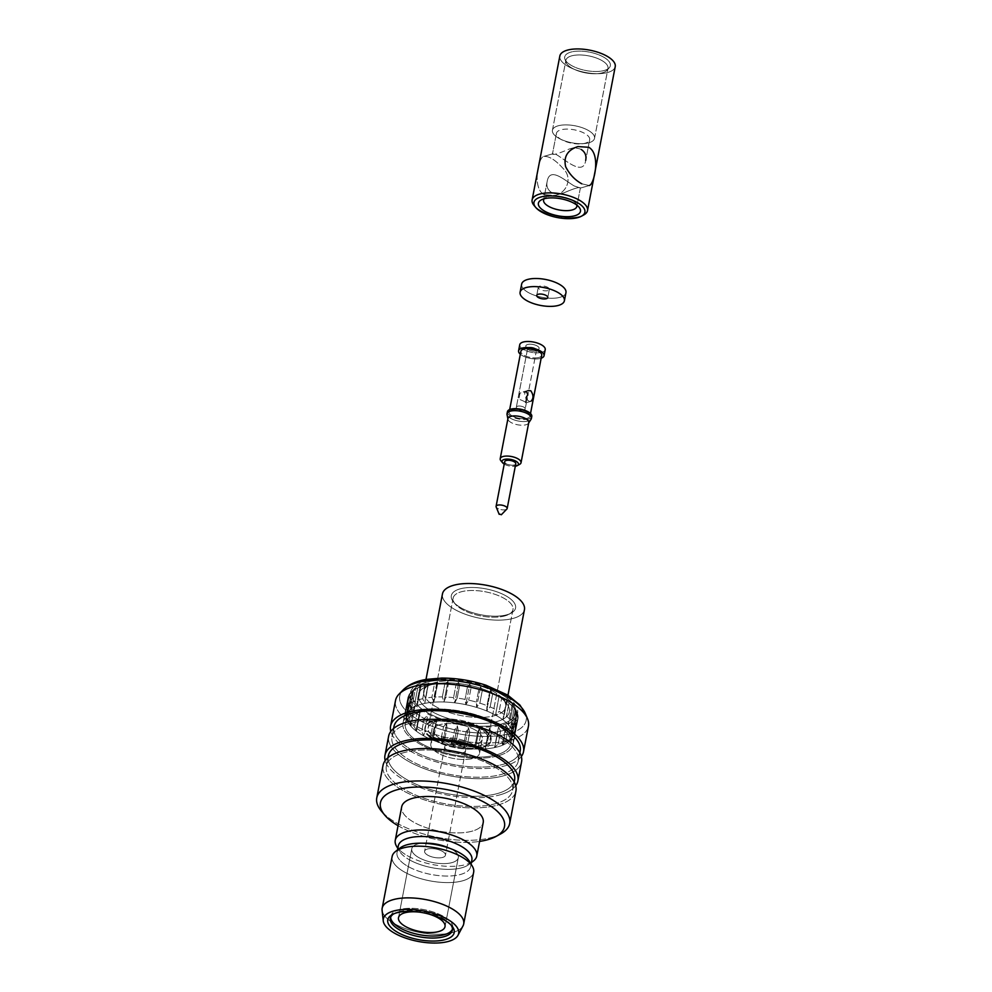 <?xml version="1.0" encoding="UTF-8"?>
<svg xmlns="http://www.w3.org/2000/svg" width="992" height="992" viewBox="0 0 992 992"><rect width="100%" height="100%" fill="white"/><g stroke="black" fill="none" stroke-linecap="round" stroke-linejoin="round"><path stroke-width="0.74" stroke-dasharray="4.96 3.72" d="M584.362 133.25A16.926 6.82 -169.1 0 0 560.815 129.865A16.926 6.82 -169.1 0 0 556.438 133.325A16.926 6.82 -169.1 0 0 562.067 139.971A16.926 6.82 -169.1 0 0 581.969 143.803A16.926 6.82 -169.1 0 0 589.67 139.723A16.926 6.82 -169.1 0 0 584.362 133.25A16.926 6.82 -169.1 0 0 560.815 129.865A16.926 6.82 -169.1 0 0 556.438 133.325A16.926 6.82 -169.1 0 0 562.067 139.971A16.926 6.82 -169.1 0 0 581.969 143.803A16.926 6.82 -169.1 0 0 589.67 139.723A16.926 6.82 -169.1 0 0 584.362 133.25M581.238 149.47C577.691 147.87 573.587 147.758 568.9 149.147C558.657 153.611 553.164 155.223 552.432 153.996L552.643 153.847C555.607 149.904 582.924 180.432 585.689 160.406C582.924 180.432 555.607 149.904 552.643 153.847L543.653 156.438L552.432 153.996C553.164 155.223 558.657 153.611 568.9 149.147C573.587 147.758 577.691 147.87 581.238 149.47M571.516 199.962A16.926 6.82 -169.1 0 0 545.86 197.408A16.926 6.82 -169.1 0 0 544.174 198.772A16.926 6.82 -169.1 0 1 545.86 197.408L541.248 199.913L545.86 197.408A16.926 6.82 -169.1 0 1 571.516 199.962A16.926 6.82 -169.1 0 1 575.695 203.149A16.926 6.82 -169.1 0 0 571.516 199.962M576.749 205.046A16.926 6.82 -169.1 0 0 575.695 203.149L579.043 207.192L575.695 203.149A16.926 6.82 -169.1 0 1 576.749 205.046M574.207 185.963L580.394 187.996C579.663 186.756 574.182 188.381 563.927 192.845C559.24 194.234 555.136 194.122 551.589 192.51C547.683 189.869 546.195 186.236 547.138 181.586C549.742 166.358 564.287 180.085 574.207 185.963L580.394 187.996C579.663 186.756 574.182 188.381 563.927 192.845C559.24 194.234 555.136 194.122 551.589 192.51C547.683 189.869 546.195 186.236 547.138 181.586C549.742 166.358 564.287 180.085 574.207 185.963M534.006 205.394A28.198 11.371 -169.1 0 0 557.665 216.417A28.198 11.371 -169.1 0 0 583.73 214.966A28.198 11.371 -169.1 0 1 557.665 216.417A28.198 11.371 -169.1 0 1 534.006 205.394M559.848 55.974A28.198 11.371 -169.1 0 0 585.392 72.478A28.198 11.371 -169.1 0 0 615.226 66.638A28.198 11.371 -169.1 0 1 585.392 72.478A28.198 11.371 -169.1 0 1 559.848 55.974M581.758 183.793L589.161 185.504L581.758 183.793M544.05 194.692C531.538 187.637 538.916 156.538 543.666 156.488C548.874 155.843 555.346 159.848 563.109 168.504C572.806 177.518 567.226 192.845 554.937 195.412L544.05 194.692C531.538 187.637 538.916 156.538 543.666 156.488C548.874 155.843 555.346 159.848 563.109 168.504C572.806 177.518 567.226 192.845 554.937 195.412L544.05 194.692M603.074 56.817A23.238 9.362 -169.1 0 0 576.724 51.187A23.238 9.362 -169.1 0 0 564.944 59.198A23.238 9.362 -169.1 0 0 585.764 70.506A23.238 9.362 -169.1 0 0 609.299 67.741A23.238 9.362 -169.1 0 0 603.074 56.817A23.238 9.362 -169.1 0 0 576.724 51.187A23.238 9.362 -169.1 0 0 564.944 59.198A23.238 9.362 -169.1 0 0 585.764 70.506A23.238 9.362 -169.1 0 0 609.299 67.741A23.238 9.362 -169.1 0 0 603.074 56.817M601.276 60.202A21.44 8.643 -169.1 0 0 571.442 55.912A21.44 8.643 -169.1 0 0 565.899 60.301A21.44 8.643 -169.1 0 0 566.11 62.409A21.44 8.643 -169.1 0 0 585.317 72.838A21.44 8.643 -169.1 0 0 607.03 70.283A21.44 8.643 -169.1 0 0 607.997 68.398A21.44 8.643 -169.1 0 0 601.276 60.202A21.44 8.643 -169.1 0 0 571.442 55.912A21.44 8.643 -169.1 0 0 565.899 60.301A21.44 8.643 -169.1 0 0 566.11 62.409A21.44 8.643 -169.1 0 0 585.317 72.838A21.44 8.643 -169.1 0 0 607.03 70.283A21.44 8.643 -169.1 0 0 607.997 68.398A21.44 8.643 -169.1 0 0 601.276 60.202M557.975 125.86A21.44 8.643 -169.1 0 0 552.432 130.25A21.44 8.643 -169.1 0 0 559.575 138.669A21.44 8.643 -169.1 0 0 584.772 143.518A21.44 8.643 -169.1 0 0 594.53 138.347A21.44 8.643 -169.1 0 0 581.932 127.608A21.44 8.643 -169.1 0 0 557.975 125.86A21.44 8.643 -169.1 0 0 552.432 130.25A21.44 8.643 -169.1 0 0 559.575 138.669A21.44 8.643 -169.1 0 0 584.772 143.518A21.44 8.643 -169.1 0 0 594.53 138.347A21.44 8.643 -169.1 0 0 581.932 127.608A21.44 8.643 -169.1 0 0 557.975 125.86M547.894 290.606A5.642 2.269 10.9 0 1 541.582 290.148A5.642 2.269 10.9 0 1 538.272 287.32A5.642 2.269 10.9 0 1 544.236 286.155A5.642 2.269 10.9 0 1 549.345 289.453A5.642 2.269 10.9 0 1 547.894 290.606A5.642 2.269 10.9 0 1 541.582 290.148A5.642 2.269 10.9 0 1 538.272 287.32A5.642 2.269 10.9 0 1 544.236 286.155A5.642 2.269 10.9 0 1 549.345 289.453A5.642 2.269 10.9 0 1 547.894 290.606M560.133 297.265A22.556 9.089 10.9 0 1 534.911 295.418A22.556 9.089 10.9 0 1 521.656 284.121A22.556 9.089 10.9 0 0 534.911 295.418A22.556 9.089 10.9 0 0 560.133 297.265A22.556 9.089 10.9 0 0 565.961 292.652A22.556 9.089 10.9 0 1 560.133 297.265M518.295 464.888A10.602 4.278 -169.1 0 0 519.61 464.368A10.602 4.278 -169.1 0 1 518.295 464.888A10.602 4.278 -169.1 0 1 500.923 460.772A10.602 4.278 -169.1 0 0 518.295 464.888M528.761 422.58A10.602 4.278 10.9 0 1 528.5 423.224A10.602 4.278 10.9 0 1 526.02 424.75A10.602 4.278 10.9 0 1 514.96 424.13A10.602 4.278 10.9 0 1 507.941 419.269A10.602 4.278 10.9 0 1 507.941 418.574A10.602 4.278 10.9 0 0 507.941 419.269L507.941 419.269A10.602 4.278 10.9 0 0 514.96 424.13A10.602 4.278 10.9 0 0 526.02 424.75A10.602 4.278 10.9 0 0 528.5 423.224L528.5 423.224A10.602 4.278 10.9 0 0 528.761 422.58M504.221 464.12A8.345 3.36 -169.1 0 0 515.307 466.252A8.345 3.36 -169.1 0 1 504.221 464.12M514.315 464.963A5.642 2.269 10.9 0 1 508.003 464.504A5.642 2.269 10.9 0 1 504.692 461.677A5.642 2.269 10.9 0 0 508.003 464.504A5.642 2.269 10.9 0 0 514.315 464.963A5.642 2.269 10.9 0 0 515.766 463.81A5.642 2.269 10.9 0 1 514.315 464.963M506.875 509.02A5.642 2.269 10.9 0 1 505.709 509.64A5.642 2.269 10.9 0 1 500.08 509.392A5.642 2.269 10.9 0 1 496.161 506.962A5.642 2.269 10.9 0 0 500.08 509.392A5.642 2.269 10.9 0 0 505.709 509.64A5.642 2.269 10.9 0 0 506.875 509.02M528.575 418.971A12.412 4.997 -169.1 0 0 531.786 416.429A12.412 4.997 -169.1 0 1 528.575 418.971A12.412 4.997 -169.1 0 1 514.712 417.954A12.412 4.997 -169.1 0 1 507.42 411.742A12.412 4.997 -169.1 0 0 514.712 417.954A12.412 4.997 -169.1 0 0 528.575 418.971M527.273 418.264A10.602 4.278 -169.1 0 0 530.013 416.094A10.602 4.278 -169.1 0 0 520.416 409.882A10.602 4.278 -169.1 0 0 509.194 412.077A10.602 4.278 -169.1 0 0 515.418 417.396A10.602 4.278 -169.1 0 0 527.273 418.264A10.602 4.278 -169.1 0 0 530.013 416.094A10.602 4.278 -169.1 0 0 520.416 409.882A10.602 4.278 -169.1 0 0 509.194 412.077A10.602 4.278 -169.1 0 0 515.418 417.396A10.602 4.278 -169.1 0 0 527.273 418.264M528.19 421.005A12.412 4.997 -169.1 0 0 531.092 419.219A12.412 4.997 -169.1 0 1 528.19 421.005A12.412 4.997 -169.1 0 1 515.232 420.273A12.412 4.997 -169.1 0 1 507.036 414.582A12.412 4.997 -169.1 0 0 515.232 420.273A12.412 4.997 -169.1 0 0 528.19 421.005M527.595 344.509A6.77 2.728 10.9 0 1 536.461 345.6A6.77 2.728 10.9 0 1 538.222 349.506A6.77 2.728 10.9 0 1 531.972 349.854A6.77 2.728 10.9 0 1 526.293 347.212A6.77 2.728 10.9 0 1 527.595 344.509A6.77 2.728 10.9 0 1 536.461 345.6A6.77 2.728 10.9 0 1 538.222 349.506A6.77 2.728 10.9 0 1 531.972 349.854A6.77 2.728 10.9 0 1 526.293 347.212A6.77 2.728 10.9 0 1 527.595 344.509M519.746 344.732A12.97 5.233 -169.1 0 0 531.501 352.321A12.97 5.233 -169.1 0 0 545.228 349.63A12.97 5.233 -169.1 0 1 531.501 352.321A12.97 5.233 -169.1 0 1 519.746 344.732M528.835 347.436A4.514 1.823 10.9 0 1 533.87 347.795A4.514 1.823 10.9 0 1 536.523 350.064A4.514 1.823 10.9 0 1 535.916 350.759A4.514 1.823 10.9 0 1 531.749 350.994A4.514 1.823 10.9 0 1 527.967 349.234A4.514 1.823 10.9 0 1 527.67 348.353A4.514 1.823 10.9 0 1 528.835 347.436A4.514 1.823 10.9 0 1 533.87 347.795A4.514 1.823 10.9 0 1 536.523 350.064A4.514 1.823 10.9 0 1 535.916 350.759A4.514 1.823 10.9 0 1 531.749 350.994A4.514 1.823 10.9 0 1 527.967 349.234A4.514 1.823 10.9 0 1 527.67 348.353A4.514 1.823 10.9 0 1 528.835 347.436M517.762 408.878A4.514 1.823 -169.1 0 0 523.54 409.894A4.514 1.823 -169.1 0 0 525.202 408.853A4.514 1.823 -169.1 0 0 522.548 406.596A4.514 1.823 -169.1 0 0 517.514 406.224A4.514 1.823 -169.1 0 0 516.336 407.154A4.514 1.823 -169.1 0 0 517.502 408.729A4.514 1.823 -169.1 0 0 517.762 408.878A4.514 1.823 -169.1 0 0 523.54 409.894A4.514 1.823 -169.1 0 0 525.202 408.853A4.514 1.823 -169.1 0 0 522.548 406.596A4.514 1.823 -169.1 0 0 517.514 406.224A4.514 1.823 -169.1 0 0 516.336 407.154A4.514 1.823 -169.1 0 0 517.502 408.729A4.514 1.823 -169.1 0 0 517.762 408.878M520.329 354.218A12.97 5.233 -169.1 0 0 541.161 358.224A12.97 5.233 -169.1 0 1 520.329 354.218M520.044 393.043L518.878 399.131A5.642 4.055 73.9 0 1 520.044 393.043L526.715 391.927L520.044 393.043L518.878 399.131C524.532 401.388 526.715 402.566 525.4 402.69A5.642 4.055 73.9 0 0 526.901 399.33A5.642 4.055 73.9 0 1 525.4 402.69L526.38 402.516L525.4 402.69C526.715 402.566 524.532 401.388 518.878 399.131A5.642 4.055 73.9 0 1 520.044 393.043M526.206 398.499L525.4 402.69L526.206 398.499M538.978 357.442A10.602 4.278 -169.1 0 0 541.731 355.272A10.602 4.278 -169.1 0 1 538.978 357.442A10.602 4.278 -169.1 0 1 527.136 356.574A10.602 4.278 -169.1 0 1 520.899 351.255A10.602 4.278 -169.1 0 0 527.136 356.574A10.602 4.278 -169.1 0 0 538.978 357.442M527.905 390.637C520.626 392.162 527.657 402.839 530.956 401.202C527.657 402.839 520.626 392.162 527.905 390.637M480.103 745.6A30.454 12.276 10.9 0 1 446.065 743.107A30.454 12.276 10.9 0 1 428.16 727.855A30.454 12.276 10.9 0 1 460.387 721.556A30.454 12.276 10.9 0 1 487.977 739.375A30.454 12.276 10.9 0 1 480.103 745.6A30.454 12.276 10.9 0 1 446.065 743.107A30.454 12.276 10.9 0 1 428.16 727.855A30.454 12.276 10.9 0 1 460.387 721.556A30.454 12.276 10.9 0 1 487.977 739.375A30.454 12.276 10.9 0 1 480.103 745.6M433.752 720.378A33.616 13.553 10.9 0 1 471.324 723.131A33.616 13.553 10.9 0 1 491.077 739.97A33.616 13.553 10.9 0 1 455.514 746.914A33.616 13.553 10.9 0 1 425.06 727.26A33.616 13.553 10.9 0 1 433.752 720.378A33.616 13.553 10.9 0 1 471.324 723.131A33.616 13.553 10.9 0 1 491.077 739.97A33.616 13.553 10.9 0 1 455.514 746.914A33.616 13.553 10.9 0 1 425.06 727.26A33.616 13.553 10.9 0 1 433.752 720.378M490.135 706.924A55.949 22.556 10.9 0 1 496.459 709.9L495.541 715.083L499.137 711.363A55.949 22.556 10.9 0 1 504.333 714.662L502.832 719.708L506.441 716.236A55.949 22.556 10.9 0 1 510.297 719.708L508.239 724.582L511.736 721.333A55.949 22.556 10.9 0 1 514.079 724.842L511.525 729.504L514.786 726.442A55.949 22.556 10.9 0 1 515.505 729.814L512.529 734.241L515.468 731.327A55.949 22.556 10.9 0 1 515.356 732.022A55.949 22.556 10.9 0 1 514.538 734.427L511.24 738.594L513.732 735.779A55.949 22.556 10.9 0 1 513.062 736.647A55.949 22.556 10.9 0 1 511.202 738.482L507.681 742.376L509.665 739.61A55.949 22.556 10.9 0 1 505.635 741.78L502.026 745.426L503.452 742.648A55.949 22.556 10.9 0 1 498.108 744.198L494.524 747.596L495.355 744.756A55.949 22.556 10.9 0 1 488.92 745.612L485.485 748.799L485.733 745.848A55.949 22.556 10.9 0 1 478.491 745.984L475.329 748.985L475.007 745.872A55.949 22.556 10.9 0 1 467.282 745.265L464.479 748.142L463.636 744.831A55.949 22.556 10.9 0 1 455.762 743.516L453.418 746.306L452.129 742.76A55.949 22.556 10.9 0 1 444.441 740.801L442.643 743.566L440.981 739.759A55.949 22.556 10.9 0 1 433.826 737.242L432.599 740.032L430.689 735.965A55.949 22.556 10.9 0 1 424.378 732.989L423.733 735.866L421.687 731.538A55.949 22.556 10.9 0 1 416.491 728.24L416.442 731.24L414.383 726.665A55.949 22.556 10.9 0 1 410.527 723.18L411.035 726.367L409.088 721.556A55.949 22.556 10.9 0 1 406.757 718.059L406.038 716.447A55.949 22.556 10.9 0 1 405.877 716.001A55.949 22.556 10.9 0 1 405.319 713.074L406.745 716.708L405.368 711.562A55.949 22.556 10.9 0 1 405.468 710.867A55.949 22.556 10.9 0 1 406.286 708.462L408.034 712.355L407.092 707.11A55.949 22.556 10.9 0 1 409.622 704.419L411.593 708.573L411.159 703.278A55.949 22.556 10.9 0 1 415.189 701.108L417.248 705.523L417.372 700.24A55.949 22.556 10.9 0 1 419.938 699.41A55.949 22.556 10.9 0 1 422.716 698.703L424.75 703.353L425.469 698.132A55.949 22.556 10.9 0 1 431.904 697.277L433.789 702.15L435.091 697.041A55.949 22.556 10.9 0 1 442.333 696.917L443.945 701.964L445.817 697.029A55.949 22.556 10.9 0 1 453.555 697.624L454.795 702.807L457.188 698.07A55.949 22.556 10.9 0 1 465.062 699.372L465.856 704.642L468.695 700.129A55.949 22.556 10.9 0 1 476.383 702.088L476.631 707.383L479.843 703.13A55.949 22.556 10.9 0 1 486.998 705.647L486.675 710.917L490.135 706.924A55.949 22.556 10.9 0 1 496.459 709.9L495.541 715.083L499.137 711.363A55.949 22.556 10.9 0 1 504.333 714.662L502.832 719.708L506.441 716.236A55.949 22.556 10.9 0 1 510.297 719.708L508.239 724.582L511.736 721.333A55.949 22.556 10.9 0 1 514.079 724.842L511.525 729.504L514.786 726.442A55.949 22.556 10.9 0 1 515.505 729.814L512.529 734.241L515.468 731.327A55.949 22.556 10.9 0 1 515.356 732.022A55.949 22.556 10.9 0 1 514.538 734.427L511.24 738.594L513.732 735.779A55.949 22.556 10.9 0 1 513.062 736.647A55.949 22.556 10.9 0 1 511.202 738.482L507.681 742.376L509.665 739.61A55.949 22.556 10.9 0 1 505.635 741.78L502.026 745.426L503.452 742.648A55.949 22.556 10.9 0 1 498.108 744.198L494.524 747.596L495.355 744.756A55.949 22.556 10.9 0 1 488.92 745.612L485.485 748.799L485.733 745.848A55.949 22.556 10.9 0 1 478.491 745.984L475.329 748.985L475.007 745.872A55.949 22.556 10.9 0 1 467.282 745.265L464.479 748.142L463.636 744.831A55.949 22.556 10.9 0 1 455.762 743.516L453.418 746.306L452.129 742.76A55.949 22.556 10.9 0 1 444.441 740.801L442.643 743.566L440.981 739.759A55.949 22.556 10.9 0 1 433.826 737.242L432.599 740.032L430.689 735.965A55.949 22.556 10.9 0 1 424.378 732.989L423.733 735.866L421.687 731.538A55.949 22.556 10.9 0 1 416.491 728.24L416.442 731.24L414.383 726.665A55.949 22.556 10.9 0 1 410.527 723.18L411.035 726.367L409.088 721.556A55.949 22.556 10.9 0 1 406.757 718.059L406.038 716.447A55.949 22.556 10.9 0 1 405.877 716.001A55.949 22.556 10.9 0 1 405.319 713.074L406.745 716.708L405.368 711.562A55.949 22.556 10.9 0 1 405.468 710.867A55.949 22.556 10.9 0 1 406.286 708.462L408.034 712.355L407.092 707.11A55.949 22.556 10.9 0 1 409.622 704.419L411.593 708.573A55.949 22.556 10.9 0 1 409.25 705.076L406.757 718.059L409.25 705.076L411.705 700.947L407.749 721.444L411.705 700.947L409.25 705.076A55.949 22.556 10.9 0 0 411.593 708.586L409.088 721.556L411.593 708.586L414.978 705.87L413.032 710.21L410.527 723.18L413.032 710.21A55.949 22.556 10.9 0 0 416.876 713.682L414.383 726.665L416.876 713.682L420.385 710.743L416.491 728.24L418.996 715.257A55.949 22.556 10.9 0 0 424.192 718.555L421.687 731.538L424.192 718.555L427.676 715.368L424.378 732.989L426.87 720.018A55.949 22.556 10.9 0 0 433.182 722.994L430.689 735.965L433.182 722.994L436.542 719.535L433.826 737.242L436.331 724.272A55.949 22.556 10.9 0 0 443.486 726.789L440.981 739.759L443.486 726.789L446.586 723.069L446.946 727.83L444.441 740.801L446.946 727.83A55.949 22.556 10.9 0 0 454.634 729.79L452.129 742.76L454.634 729.79L457.374 725.822L458.254 730.546L455.762 743.516L458.254 730.546A55.949 22.556 10.9 0 0 466.141 731.848L463.636 744.831L466.141 731.848L468.435 727.644L469.774 732.294L467.282 745.265L469.774 732.294A55.949 22.556 10.9 0 0 477.499 732.89L475.007 745.872L477.499 732.89L479.272 728.488L480.996 733.001L478.491 745.984L480.996 733.001A55.949 22.556 10.9 0 0 488.238 732.877L485.733 745.848L489.44 728.302L491.424 732.642L488.92 745.612L491.424 732.642A55.949 22.556 10.9 0 0 497.86 731.786L495.355 744.756L498.468 727.099L500.6 731.216L498.108 744.198L500.6 731.216A55.949 22.556 10.9 0 0 505.957 729.678L503.452 742.648L505.957 729.678L505.97 724.929L508.14 728.81L505.635 741.78L508.14 728.81A55.949 22.556 10.9 0 0 512.17 726.64L509.665 739.61L512.17 726.64L511.624 721.878L513.695 725.499L511.202 738.482L513.695 725.499A55.949 22.556 10.9 0 0 516.224 722.808L513.732 735.779L516.224 722.808L515.183 718.096L517.03 721.457L514.538 734.427L517.03 721.457A55.949 22.556 10.9 0 0 517.861 719.051A55.949 22.556 10.9 0 1 517.03 721.457L515.183 718.096L511.24 738.594L515.183 718.096L516.224 722.808A55.949 22.556 10.9 0 1 513.695 725.499L511.624 721.878L507.681 742.376L511.624 721.878L512.17 726.64A55.949 22.556 10.9 0 1 508.14 728.81L505.97 724.929L502.026 745.426L505.97 724.929L505.957 729.678A55.949 22.556 10.9 0 1 500.6 731.216L498.468 727.099L494.524 747.596L497.86 731.786A55.949 22.556 10.9 0 1 491.424 732.642L489.44 728.302L485.485 748.799L488.238 732.877A55.949 22.556 10.9 0 1 480.996 733.001L479.272 728.488L475.329 748.985L479.272 728.488L477.499 732.89A55.949 22.556 10.9 0 1 469.774 732.294L468.435 727.644L464.479 748.142L468.435 727.644L466.141 731.848A55.949 22.556 10.9 0 1 458.254 730.546L457.374 725.822L453.418 746.306L457.374 725.822L454.634 729.79A55.949 22.556 10.9 0 1 446.946 727.83L446.586 723.069L442.643 743.566L446.586 723.069L443.486 726.789A55.949 22.556 10.9 0 1 436.331 724.272L436.542 719.535L432.599 740.032L436.542 719.535L433.182 722.994A55.949 22.556 10.9 0 1 426.87 720.018L423.733 735.866L427.676 715.368L424.192 718.555A55.949 22.556 10.9 0 1 418.996 715.257L420.385 710.743L416.442 731.24L420.385 710.743L416.876 713.682A55.949 22.556 10.9 0 1 413.032 710.21L414.978 705.87L411.035 726.367L414.978 705.87L411.593 708.586L411.159 703.278A55.949 22.556 10.9 0 1 415.189 701.108L417.248 705.523L417.372 700.24A55.949 22.556 10.9 0 1 419.938 699.41A55.949 22.556 10.9 0 1 422.716 698.703L424.75 703.353L425.469 698.132A55.949 22.556 10.9 0 1 431.904 697.277L433.789 702.15L435.091 697.041A55.949 22.556 10.9 0 1 442.333 696.917L443.945 701.964L445.817 697.029A55.949 22.556 10.9 0 1 453.555 697.624L454.795 702.807L457.188 698.07A55.949 22.556 10.9 0 1 465.062 699.372L465.856 704.642L468.695 700.129A55.949 22.556 10.9 0 1 476.383 702.088L476.631 707.383L479.843 703.13A55.949 22.556 10.9 0 1 486.998 705.647L486.675 710.917L490.135 706.924L492.64 693.954A55.949 22.556 10.9 0 1 498.951 696.93L495.541 715.083L498.951 696.93A55.949 22.556 10.9 0 0 492.64 693.954L490.631 690.42L489.502 692.676L486.998 705.647L489.502 692.676A55.949 22.556 10.9 0 0 482.348 690.159L479.843 703.13L482.348 690.159L480.587 686.886L478.876 689.118L476.383 702.088L478.876 689.118A55.949 22.556 10.9 0 0 471.2 687.158L468.695 700.129L471.2 687.158L469.799 684.145L467.567 686.402L465.062 699.372L467.567 686.402A55.949 22.556 10.9 0 0 459.693 685.088L457.188 698.07L459.693 685.088L458.738 682.31L456.047 684.654L453.555 697.624L456.047 684.654A55.949 22.556 10.9 0 0 448.322 684.046L445.817 697.029L448.322 684.046L447.888 681.467L444.825 683.934L442.333 696.917L444.825 683.934A55.949 22.556 10.9 0 0 437.584 684.071L435.091 697.041L437.732 681.653L434.397 684.306L431.904 697.277L434.397 684.306A55.949 22.556 10.9 0 0 427.961 685.162L425.469 698.132L428.705 682.856L425.221 685.72L422.716 698.703L425.221 685.72A55.949 22.556 10.9 0 0 419.876 687.27L417.372 700.24L419.876 687.27L421.191 685.038L417.682 688.138L415.189 701.108L417.682 688.138A55.949 22.556 10.9 0 0 413.652 690.308L411.159 703.278L413.652 690.308L415.536 688.076L412.126 691.436L409.622 704.419L412.126 691.436A55.949 22.556 10.9 0 0 410.862 692.614A55.949 22.556 10.9 0 1 412.126 691.436L415.536 688.076L411.593 708.573L415.536 688.076L413.652 690.308A55.949 22.556 10.9 0 1 417.682 688.138L421.191 685.038L417.248 705.523L421.191 685.038L419.876 687.27A55.949 22.556 10.9 0 1 425.221 685.72L428.705 682.856L424.75 703.353L427.961 685.162A55.949 22.556 10.9 0 1 434.397 684.306L437.732 681.653L433.789 702.15L437.584 684.071A55.949 22.556 10.9 0 1 444.825 683.934L447.888 681.467L443.945 701.964L447.888 681.467L448.322 684.046A55.949 22.556 10.9 0 1 456.047 684.654L458.738 682.31L454.795 702.807L458.738 682.31L459.693 685.088A55.949 22.556 10.9 0 1 467.567 686.402L469.799 684.145L465.856 704.642L469.799 684.145L471.2 687.158A55.949 22.556 10.9 0 1 478.876 689.118L480.587 686.886L476.631 707.383L480.587 686.886L482.348 690.159A55.949 22.556 10.9 0 1 489.502 692.676L490.631 690.42L486.675 710.917L490.631 690.42L492.64 693.954L490.135 706.924M409.597 694.14A55.949 22.556 10.9 0 1 410.862 692.614A55.949 22.556 10.9 0 0 409.597 694.14L407.092 707.11L409.597 694.14L411.99 691.858L408.791 695.491L406.286 708.462L408.791 695.491A55.949 22.556 10.9 0 0 407.972 697.897A55.949 22.556 10.9 0 1 408.791 695.491L411.99 691.858L408.034 712.355L411.99 691.858L409.597 694.14M407.861 698.591A55.949 22.556 10.9 0 1 407.972 697.897A55.949 22.556 10.9 0 0 407.861 698.591L405.368 711.562L407.861 698.591L410.688 696.21L407.811 700.104L405.319 713.074L407.811 700.104A55.949 22.556 10.9 0 0 408.53 703.477L406.038 716.447L408.53 703.477L411.705 700.947L408.53 703.477A55.949 22.556 10.9 0 1 407.811 700.104L410.688 696.21L406.745 716.708L410.688 696.21L407.861 698.591M517.96 718.357A55.949 22.556 10.9 0 1 517.861 719.051A55.949 22.556 10.9 0 0 517.96 718.357L515.468 731.327L517.96 718.357L516.485 713.744L518.01 716.844L515.505 729.814L518.01 716.844A55.949 22.556 10.9 0 0 517.291 713.471L514.786 726.442L517.291 713.471L515.468 709.007L516.572 711.859L514.079 724.842L516.572 711.859A55.949 22.556 10.9 0 0 514.24 708.362L511.736 721.333L514.24 708.362L512.182 704.097L512.79 706.738L510.297 719.708L512.79 706.738A55.949 22.556 10.9 0 0 508.946 703.254L506.441 716.236L508.946 703.254L506.788 699.211L504.333 714.662L506.838 701.679A55.949 22.556 10.9 0 0 501.642 698.38L499.137 711.363L501.642 698.38L499.484 694.586L501.642 698.38A55.949 22.556 10.9 0 1 506.838 701.679L502.832 719.708L506.788 699.211L508.946 703.254A55.949 22.556 10.9 0 1 512.79 706.738L512.182 704.097L508.239 724.582L512.182 704.097L514.24 708.362A55.949 22.556 10.9 0 1 516.572 711.859L515.468 709.007L511.525 729.504L515.468 709.007L517.291 713.471A55.949 22.556 10.9 0 1 518.01 716.844L516.485 713.744L512.529 734.241L516.485 713.744L517.96 718.357M492.615 691.077A41.738 16.827 10.9 0 1 502.907 698.951A41.738 16.827 10.9 0 1 505.697 707.036A41.738 16.827 10.9 0 1 461.528 715.666A41.738 16.827 10.9 0 1 423.72 691.25A41.738 16.827 10.9 0 1 429.313 684.778A41.738 16.827 10.9 0 1 492.615 691.077A41.738 16.827 10.9 0 1 502.907 698.951A41.738 16.827 10.9 0 1 505.697 707.036A41.738 16.827 10.9 0 1 461.528 715.666A41.738 16.827 10.9 0 1 423.72 691.25A41.738 16.827 10.9 0 1 429.313 684.778A41.738 16.827 10.9 0 1 492.615 691.077M442.457 593.935A41.738 16.827 -169.1 0 0 480.264 618.351A41.738 16.827 -169.1 0 0 524.433 609.72A41.738 16.827 -169.1 0 1 480.264 618.351A41.738 16.827 -169.1 0 1 442.457 593.935M499.063 693.036A52.564 21.192 10.9 0 1 514.873 707.532A52.564 21.192 10.9 0 1 459.916 724.011A52.564 21.192 10.9 0 1 415.016 688.299A52.564 21.192 10.9 0 1 499.063 693.036A52.564 21.192 10.9 0 1 514.873 707.532A52.564 21.192 10.9 0 1 459.916 724.011A52.564 21.192 10.9 0 1 415.016 688.299A52.564 21.192 10.9 0 1 499.063 693.036M494.847 694.251A46.252 18.65 10.9 0 1 506.255 702.981A46.252 18.65 10.9 0 1 460.4 721.506A46.252 18.65 10.9 0 1 424.712 687.282A46.252 18.65 10.9 0 1 494.847 694.251A46.252 18.65 10.9 0 1 506.255 702.981A46.252 18.65 10.9 0 1 460.4 721.506A46.252 18.65 10.9 0 1 424.712 687.282A46.252 18.65 10.9 0 1 494.847 694.251M505.312 595.498A32.711 13.194 10.9 0 1 511.19 613.081A32.711 13.194 10.9 0 1 480.959 614.78A32.711 13.194 10.9 0 1 453.505 601.983A32.711 13.194 10.9 0 1 465.211 587.872A32.711 13.194 10.9 0 1 505.312 595.498A32.711 13.194 10.9 0 1 511.19 613.081A32.711 13.194 10.9 0 1 480.959 614.78A32.711 13.194 10.9 0 1 453.505 601.983A32.711 13.194 10.9 0 1 465.211 587.872A32.711 13.194 10.9 0 1 505.312 595.498M505.089 615.846A30.454 12.276 10.9 0 1 455.179 603.992A30.454 12.276 10.9 0 1 453.146 598.102A30.454 12.276 10.9 0 1 472.105 590.488A30.454 12.276 10.9 0 1 503.415 597.965A30.454 12.276 10.9 0 1 512.963 609.609A30.454 12.276 10.9 0 1 508.884 614.333A30.454 12.276 10.9 0 1 505.089 615.846A30.454 12.276 10.9 0 1 455.179 603.992A30.454 12.276 10.9 0 1 453.146 598.102A30.454 12.276 10.9 0 1 472.105 590.488A30.454 12.276 10.9 0 1 503.415 597.965A30.454 12.276 10.9 0 1 512.963 609.609A30.454 12.276 10.9 0 1 508.884 614.333A30.454 12.276 10.9 0 1 505.089 615.846M420.794 704.357A53.692 21.65 10.9 0 1 480.798 708.759A53.692 21.65 10.9 0 1 512.356 735.655A53.692 21.65 10.9 0 1 510.161 740.094A53.692 21.65 10.9 0 1 455.539 746.753A53.692 21.65 10.9 0 1 407.303 720.279A53.692 21.65 10.9 0 1 406.906 715.344A53.692 21.65 10.9 0 1 420.794 704.357A53.692 21.65 10.9 0 1 480.798 708.759A53.692 21.65 10.9 0 1 512.356 735.655A53.692 21.65 10.9 0 1 510.161 740.094A53.692 21.65 10.9 0 1 455.539 746.753A53.692 21.65 10.9 0 1 407.303 720.279A53.692 21.65 10.9 0 1 406.906 715.344A53.692 21.65 10.9 0 1 420.794 704.357M419.232 712.467A53.692 21.65 10.9 0 1 479.235 716.869A53.692 21.65 10.9 0 1 510.793 743.764A53.692 21.65 10.9 0 1 453.976 754.862A53.692 21.65 10.9 0 1 405.344 723.453A53.692 21.65 10.9 0 1 419.232 712.467A53.692 21.65 10.9 0 1 479.235 716.869A53.692 21.65 10.9 0 1 510.793 743.764A53.692 21.65 10.9 0 1 453.976 754.862A53.692 21.65 10.9 0 1 405.344 723.453A53.692 21.65 10.9 0 1 419.232 712.467M495.988 803.532A64.306 25.916 10.9 0 1 424.13 798.275A64.306 25.916 10.9 0 1 386.347 766.06A64.306 25.916 10.9 0 1 454.386 752.767A64.306 25.916 10.9 0 1 512.616 790.376A64.306 25.916 10.9 0 1 495.988 803.532A64.306 25.916 10.9 0 1 424.13 798.275A64.306 25.916 10.9 0 1 386.347 766.06A64.306 25.916 10.9 0 1 454.386 752.767A64.306 25.916 10.9 0 1 512.616 790.376A64.306 25.916 10.9 0 1 495.988 803.532M498.443 804.872A67.679 27.28 -169.1 0 0 515.939 791.008A67.679 27.28 -169.1 0 1 498.443 804.872A67.679 27.28 -169.1 0 1 422.803 799.329A67.679 27.28 -169.1 0 1 383.024 765.415A67.679 27.28 -169.1 0 0 422.803 799.329A67.679 27.28 -169.1 0 0 498.443 804.872M492.193 837.31A67.679 27.28 -169.1 0 0 500.625 833.95A67.679 27.28 -169.1 0 1 492.193 837.31A67.679 27.28 -169.1 0 1 381.3 810.972A67.679 27.28 -169.1 0 0 492.193 837.31M398.065 825.704A63.178 25.47 -169.1 0 0 479.582 841.414A63.178 25.47 -169.1 0 1 398.065 825.704M472.477 831.06A41.515 16.74 10.9 0 1 414.706 822.74A41.515 16.74 10.9 0 1 401.686 806.856A41.515 16.74 10.9 0 0 414.706 822.74A41.515 16.74 10.9 0 0 472.477 831.06A41.515 16.74 10.9 0 0 483.216 822.554A41.515 16.74 10.9 0 1 472.477 831.06M408.258 856.195A41.515 16.74 -169.1 0 0 473.32 861.093A41.515 16.74 -169.1 0 1 408.258 856.195A41.515 16.74 -169.1 0 1 396.564 846.312A41.515 16.74 -169.1 0 0 408.258 856.195M410.056 860.176A37.448 15.103 -169.1 0 0 468.745 864.602A37.448 15.103 -169.1 0 0 471.87 860.014A37.448 15.103 -169.1 0 1 468.745 864.602L471.374 862.581L468.745 864.602A37.448 15.103 -169.1 0 1 410.056 860.176A37.448 15.103 -169.1 0 1 399.516 851.26A37.448 15.103 -169.1 0 0 410.056 860.176M398.313 845.841A37.448 15.103 -169.1 0 0 399.516 851.26L397.817 848.42L399.516 851.26A37.448 15.103 -169.1 0 1 398.313 845.841M408.766 866.859A37.448 15.103 -169.1 0 0 447.268 876.048A37.448 15.103 -169.1 0 0 470.58 866.698A37.448 15.103 -169.1 0 0 469.39 861.279A37.448 15.103 -169.1 0 1 470.58 866.698A37.448 15.103 -169.1 0 1 447.268 876.048A37.448 15.103 -169.1 0 1 408.766 866.859A37.448 15.103 -169.1 0 1 397.023 852.537A37.448 15.103 -169.1 0 0 408.766 866.859M400.148 847.949A37.448 15.103 -169.1 0 0 397.023 852.537A37.448 15.103 -169.1 0 1 400.148 847.949M405.133 872.414A41.515 16.74 -169.1 0 0 447.814 882.595A41.515 16.74 -169.1 0 0 473.655 872.228A41.515 16.74 -169.1 0 1 447.814 882.595A41.515 16.74 -169.1 0 1 405.133 872.414A41.515 16.74 -169.1 0 1 392.125 856.53A41.515 16.74 -169.1 0 0 405.133 872.414M462.991 925.896A41.515 16.74 10.9 0 1 419.765 932.517A41.515 16.74 10.9 0 1 382.094 910.321A41.515 16.74 10.9 0 0 419.765 932.517A41.515 16.74 10.9 0 0 462.991 925.896M398.524 911.76A31.583 12.735 10.9 0 1 450.281 924.048A31.583 12.735 10.9 0 1 451.025 925.04A31.583 12.735 10.9 0 0 450.281 924.048L451.955 926.069L450.281 924.048A31.583 12.735 10.9 0 0 398.524 911.76A31.583 12.735 10.9 0 0 394.593 913.322A31.583 12.735 10.9 0 1 398.524 911.76M393.526 913.967A31.583 12.735 10.9 0 1 394.593 913.322L392.286 914.574L394.593 913.322A31.583 12.735 10.9 0 0 393.526 913.967M452.476 929.132A31.583 12.735 -169.1 0 0 452.774 928.14A31.583 12.735 -169.1 0 0 424.167 909.664A31.583 12.735 -169.1 0 0 390.749 916.186A31.583 12.735 -169.1 0 0 390.65 917.228A31.583 12.735 -169.1 0 1 390.749 916.186L390.352 918.22L390.749 916.186A31.583 12.735 -169.1 0 1 424.167 909.664A31.583 12.735 -169.1 0 1 452.774 928.14L452.389 930.161L452.774 928.14A31.583 12.735 -169.1 0 1 452.476 929.132M497.947 793.402A64.306 25.916 10.9 0 1 426.089 788.132A64.306 25.916 10.9 0 1 388.294 755.916A64.306 25.916 10.9 0 0 426.089 788.132A64.306 25.916 10.9 0 0 497.947 793.402A64.306 25.916 10.9 0 0 514.575 780.233A64.306 25.916 10.9 0 1 497.947 793.402M500.39 794.728A67.679 27.28 -169.1 0 0 515.716 785.714A67.679 27.28 -169.1 0 1 500.39 794.728A67.679 27.28 -169.1 0 1 430.677 791.083A67.679 27.28 -169.1 0 1 385.194 760.579A67.679 27.28 -169.1 0 0 430.677 791.083A67.679 27.28 -169.1 0 0 500.39 794.728M521.569 761.819A67.679 27.28 10.9 0 1 449.946 775.818A67.679 27.28 10.9 0 1 388.641 736.225A67.679 27.28 10.9 0 0 449.946 775.818A67.679 27.28 10.9 0 0 521.569 761.819M501.617 774.343A64.306 25.916 -169.1 0 0 518.246 761.174A64.306 25.916 -169.1 0 0 460.003 723.565A64.306 25.916 -169.1 0 0 391.964 736.858A64.306 25.916 -169.1 0 0 429.759 769.073A64.306 25.916 -169.1 0 0 501.617 774.343A64.306 25.916 -169.1 0 0 518.246 761.174A64.306 25.916 -169.1 0 0 460.003 723.565A64.306 25.916 -169.1 0 0 391.964 736.858A64.306 25.916 -169.1 0 0 429.759 769.073A64.306 25.916 -169.1 0 0 501.617 774.343M503.564 764.2A64.306 25.916 -169.1 0 0 520.192 751.043A64.306 25.916 -169.1 0 1 503.564 764.2A64.306 25.916 -169.1 0 1 431.706 758.942A64.306 25.916 -169.1 0 1 393.911 726.727A64.306 25.916 -169.1 0 0 431.706 758.942A64.306 25.916 -169.1 0 0 503.564 764.2M521.346 756.524A67.679 27.28 10.9 0 1 451.893 765.675A67.679 27.28 10.9 0 1 390.811 731.389A67.679 27.28 10.9 0 0 451.893 765.675A67.679 27.28 10.9 0 0 521.346 756.524M510.93 739.995A67.679 27.28 -169.1 0 0 528.438 726.132A67.679 27.28 -169.1 0 1 510.93 739.995A67.679 27.28 -169.1 0 1 435.29 734.452A67.679 27.28 -169.1 0 1 395.51 700.538A67.679 27.28 -169.1 0 0 435.29 734.452A67.679 27.28 -169.1 0 0 510.93 739.995M502.026 723.937A52.675 21.229 -169.1 0 0 514.922 707.42A52.675 21.229 -169.1 0 0 467.939 682.347A52.675 21.229 -169.1 0 0 415.016 688.175A52.675 21.229 -169.1 0 0 437.125 717.365A52.675 21.229 -169.1 0 0 502.026 723.937A52.675 21.229 -169.1 0 0 514.922 707.42A52.675 21.229 -169.1 0 0 467.939 682.347A52.675 21.229 -169.1 0 0 415.016 688.175A52.675 21.229 -169.1 0 0 437.125 717.365A52.675 21.229 -169.1 0 0 502.026 723.937M503.477 730.447A56.06 22.593 -169.1 0 0 517.973 718.964A56.06 22.593 -169.1 0 0 517.204 712.864A56.06 22.593 -169.1 0 0 467.207 686.179A56.06 22.593 -169.1 0 0 410.874 692.379A56.06 22.593 -169.1 0 0 407.886 697.773A56.06 22.593 -169.1 0 0 440.832 725.859A56.06 22.593 -169.1 0 0 503.477 730.447A56.06 22.593 -169.1 0 0 517.973 718.964A56.06 22.593 -169.1 0 0 517.204 712.864A56.06 22.593 -169.1 0 0 467.207 686.179A56.06 22.593 -169.1 0 0 410.874 692.379A56.06 22.593 -169.1 0 0 407.886 697.773A56.06 22.593 -169.1 0 0 440.832 725.859A56.06 22.593 -169.1 0 0 503.477 730.447M498.616 755.681A56.06 22.593 -169.1 0 0 513.112 744.211A56.06 22.593 -169.1 0 0 462.346 711.425A56.06 22.593 -169.1 0 0 403.025 723.007A56.06 22.593 -169.1 0 0 435.972 751.093A56.06 22.593 -169.1 0 0 498.616 755.681A56.06 22.593 -169.1 0 0 513.112 744.211A56.06 22.593 -169.1 0 0 462.346 711.425A56.06 22.593 -169.1 0 0 403.025 723.007A56.06 22.593 -169.1 0 0 435.972 751.093A56.06 22.593 -169.1 0 0 498.616 755.681M482.224 747.658A33.616 13.553 -169.1 0 0 490.928 740.776A33.616 13.553 -169.1 0 0 471.163 723.937A33.616 13.553 -169.1 0 0 433.603 721.184A33.616 13.553 -169.1 0 0 424.898 728.066A33.616 13.553 -169.1 0 0 444.664 744.905A33.616 13.553 -169.1 0 0 482.224 747.658A33.616 13.553 -169.1 0 0 490.928 740.776A33.616 13.553 -169.1 0 0 471.163 723.937A33.616 13.553 -169.1 0 0 433.603 721.184A33.616 13.553 -169.1 0 0 424.898 728.066A33.616 13.553 -169.1 0 0 444.664 744.905A33.616 13.553 -169.1 0 0 482.224 747.658M419.194 857.807A23.684 9.548 10.9 0 1 411.779 848.755A23.684 9.548 10.9 0 1 436.84 843.857A23.684 9.548 10.9 0 1 458.304 857.708A23.684 9.548 10.9 0 1 443.548 863.623A23.684 9.548 10.9 0 1 419.194 857.807A23.684 9.548 10.9 0 1 411.779 848.755A23.684 9.548 10.9 0 1 436.84 843.857A23.684 9.548 10.9 0 1 458.304 857.708A23.684 9.548 10.9 0 1 443.548 863.623A23.684 9.548 10.9 0 1 419.194 857.807M419.852 912.194A23.684 9.548 10.9 0 1 427.23 913.62A23.684 9.548 10.9 0 0 419.852 912.194M427.366 849.053A10.602 4.278 10.9 0 1 439.22 849.921A10.602 4.278 10.9 0 1 445.445 855.24A10.602 4.278 10.9 0 1 442.705 857.41A10.602 4.278 10.9 0 1 430.85 856.542A10.602 4.278 10.9 0 1 424.626 851.223A10.602 4.278 10.9 0 1 427.366 849.053A10.602 4.278 10.9 0 1 439.22 849.921A10.602 4.278 10.9 0 1 445.445 855.24A10.602 4.278 10.9 0 1 442.705 857.41A10.602 4.278 10.9 0 1 430.85 856.542A10.602 4.278 10.9 0 1 424.626 851.223A10.602 4.278 10.9 0 1 427.366 849.053M471.77 743.814A24.812 10.007 -169.1 0 0 446.264 737.726A24.812 10.007 -169.1 0 0 430.813 743.926A24.812 10.007 -169.1 0 0 453.294 758.434A24.812 10.007 -169.1 0 0 479.558 753.312A24.812 10.007 -169.1 0 0 471.77 743.814A24.812 10.007 -169.1 0 0 446.264 737.726A24.812 10.007 -169.1 0 0 430.813 743.926A24.812 10.007 -169.1 0 0 453.294 758.434A24.812 10.007 -169.1 0 0 479.558 753.312A24.812 10.007 -169.1 0 0 471.77 743.814M474.511 729.628A24.812 10.007 -169.1 0 0 448.992 723.54A24.812 10.007 -169.1 0 0 433.541 729.728A24.812 10.007 -169.1 0 0 456.022 744.248A24.812 10.007 -169.1 0 0 482.286 739.114A24.812 10.007 -169.1 0 0 474.511 729.628A24.812 10.007 -169.1 0 0 448.992 723.54A24.812 10.007 -169.1 0 0 433.541 729.728A24.812 10.007 -169.1 0 0 456.022 744.248A24.812 10.007 -169.1 0 0 482.286 739.114A24.812 10.007 -169.1 0 0 474.511 729.628M462.855 752.792A10.602 4.278 -169.1 0 0 465.595 750.622A10.602 4.278 -169.1 0 0 455.985 744.422A10.602 4.278 -169.1 0 0 444.763 746.604A10.602 4.278 -169.1 0 0 451 751.924A10.602 4.278 -169.1 0 0 462.855 752.792A10.602 4.278 -169.1 0 0 465.595 750.622A10.602 4.278 -169.1 0 0 455.985 744.422A10.602 4.278 -169.1 0 0 444.763 746.604A10.602 4.278 -169.1 0 0 451 751.924A10.602 4.278 -169.1 0 0 462.855 752.792M509.516 733.559A64.356 25.941 -169.1 0 0 525.289 713.422A64.356 25.941 -169.1 0 1 509.516 733.559A64.356 25.941 -169.1 0 1 430.268 725.549A64.356 25.941 -169.1 0 1 403.149 689.899A64.356 25.941 -169.1 0 0 430.268 725.549A64.356 25.941 -169.1 0 0 509.516 733.559M503.428 724.706A54.622 22.022 -169.1 0 0 475.8 683.302A54.622 22.022 -169.1 0 0 412.548 701.592A54.622 22.022 -169.1 0 0 503.428 724.706A54.622 22.022 -169.1 0 0 475.8 683.302A54.622 22.022 -169.1 0 0 412.548 701.592A54.622 22.022 -169.1 0 0 503.428 724.706M556.438 133.325L552.457 153.996L556.438 133.325M589.67 139.723L585.764 160.01L589.67 139.723M547.138 181.586L543.591 200.037L547.138 181.586M580.37 187.996L576.823 206.435L580.37 187.996M594.53 138.347L607.997 68.398L594.53 138.347M552.432 130.25L565.899 60.301L552.432 130.25M577.877 146.543L568.9 149.135L577.877 146.543M589.174 185.554L580.184 188.145L589.174 185.554M563.927 192.857L554.95 195.449L563.927 192.857M581.969 143.803L584.772 143.518L581.969 143.803M562.067 139.971L559.575 138.669L562.067 139.971M607.03 70.283L609.299 67.741L607.03 70.283M566.11 62.409L564.944 59.198L566.11 62.409M547.782 297.563L549.345 289.453L547.782 297.563M536.709 295.43L538.272 287.32L536.709 295.43M535.916 350.759L538.222 349.506L535.916 350.759M527.967 349.234L526.293 347.212L527.967 349.234M520.304 410.44L523.54 409.894L520.304 410.44L517.502 408.729L520.304 410.44M527.67 348.353L516.336 407.154L527.67 348.353M536.523 350.064L527.893 394.915L536.523 350.064M526.43 402.516L525.202 408.853L526.43 402.516M527.868 390.501L523.255 391.84L527.868 390.501M531.005 401.338L526.392 402.678L531.005 401.338M509.677 409.535L509.194 412.077L509.677 409.535M530.509 413.54L530.013 416.094L530.509 413.54M405.468 710.867L407.972 697.897L405.468 710.867M515.356 732.022L517.861 719.051L515.356 732.022M505.697 707.036L507.966 695.243L505.697 707.036M423.72 691.25L425.99 679.458L423.72 691.25M453.146 598.102L428.16 727.855L453.146 598.102M512.963 609.609L487.977 739.375L512.963 609.609M429.313 684.778L424.712 687.282L429.313 684.778M502.907 698.951L506.255 702.981L502.907 698.951M415.016 688.299L410.862 692.614L415.016 688.299M514.873 707.532L516.398 711.276L514.873 707.532M508.884 614.333L511.19 613.081L508.884 614.333M455.179 603.992L453.505 601.983L455.179 603.992M510.161 740.094L513.062 736.647L510.161 740.094M407.303 720.279L405.877 716.001L407.303 720.279M510.793 743.764L512.356 735.655L510.793 743.764M405.344 723.453L406.906 715.344L405.344 723.453M397.532 849.958L397.023 852.537L397.532 849.958M471.076 864.119L470.58 866.698L471.076 864.119M387.946 757.69L386.347 766.06L387.946 757.69M514.228 782.006L512.616 790.376L514.228 782.006M518.246 761.174L519.858 752.816L518.246 761.174M391.964 736.858L393.576 728.5L391.964 736.858M415.016 688.175L410.874 692.379L415.016 688.175M514.922 707.42L517.204 712.864L514.922 707.42M407.886 697.773L403.025 723.007L407.886 697.773M517.973 718.964L513.112 744.211L517.973 718.964M490.928 740.776L491.077 739.97L490.928 740.776M424.898 728.066L425.06 727.26L424.898 728.066M411.779 848.755L398.499 917.687L411.779 848.755M458.304 857.708L445.024 926.64L458.304 857.708M479.558 753.312L482.286 739.114L479.558 753.312M430.813 743.926L433.541 729.728L430.813 743.926M444.763 746.604L424.626 851.223L444.763 746.604M465.595 750.622L445.445 855.24L465.595 750.622"/><path stroke-width="1.49" d="M585.689 160.406C586.632 155.756 585.144 152.111 581.238 149.47C585.144 152.111 586.632 155.756 585.689 160.406L585.689 160.394M544.174 198.772A16.926 6.82 -169.1 0 0 543.591 200.037A16.926 6.82 -169.1 0 0 558.918 209.932A16.926 6.82 -169.1 0 0 576.823 206.435A16.926 6.82 -169.1 0 0 576.749 205.046A16.926 6.82 -169.1 0 1 576.823 206.435A16.926 6.82 -169.1 0 1 558.918 209.932A16.926 6.82 -169.1 0 1 543.591 200.037A16.926 6.82 -169.1 0 1 544.174 198.772M578.671 199.801A28.198 11.371 -169.1 0 0 549.68 192.882A28.198 11.371 -169.1 0 0 532.121 199.925A28.198 11.371 -169.1 0 0 534.006 205.394A28.198 11.371 -169.1 0 1 532.121 199.925A28.198 11.371 -169.1 0 1 549.68 192.882A28.198 11.371 -169.1 0 1 578.671 199.801A28.198 11.371 -169.1 0 1 587.512 210.589A28.198 11.371 -169.1 0 0 578.671 199.801M583.73 214.966A28.198 11.371 -169.1 0 0 587.512 210.589A28.198 11.371 -169.1 0 1 583.73 214.966L581.424 216.219A25.941 10.466 -169.1 0 0 576.774 202.269A25.941 10.466 -169.1 0 0 544.955 196.218A25.941 10.466 -169.1 0 0 535.68 207.402A25.941 10.466 -169.1 0 0 557.442 217.558A25.941 10.466 -169.1 0 0 581.424 216.219A25.941 10.466 -169.1 0 0 576.774 202.269A25.941 10.466 -169.1 0 0 544.955 196.218A25.941 10.466 -169.1 0 0 535.68 207.402A25.941 10.466 -169.1 0 0 557.442 217.558A25.941 10.466 -169.1 0 0 581.424 216.219L583.73 214.966M588.777 147.287L577.902 146.58C567.523 150.028 563.431 156.724 565.638 166.681C569.445 174.245 574.814 179.949 581.758 183.793C574.814 179.949 569.445 174.245 565.638 166.681C563.431 156.724 567.523 150.028 577.902 146.58L588.777 147.287C601.288 154.33 593.91 185.442 589.161 185.504C593.91 185.442 601.288 154.33 588.777 147.287M606.385 55.85A28.198 11.371 -169.1 0 0 567.139 50.208A28.198 11.371 -169.1 0 0 559.848 55.974L532.121 199.925L559.848 55.974A28.198 11.371 -169.1 0 1 567.139 50.208A28.198 11.371 -169.1 0 1 606.385 55.85A28.198 11.371 -169.1 0 1 615.226 66.638A28.198 11.371 -169.1 0 0 606.385 55.85M573.748 203.137A21.44 8.643 -169.1 0 0 541.248 199.913A21.44 8.643 -169.1 0 0 557.789 215.772A21.44 8.643 -169.1 0 0 579.043 207.192A21.44 8.643 -169.1 0 0 573.748 203.137A21.44 8.643 -169.1 0 0 541.248 199.913A21.44 8.643 -169.1 0 0 557.789 215.772A21.44 8.643 -169.1 0 0 579.043 207.192A21.44 8.643 -169.1 0 0 573.748 203.137M546.332 298.716A5.642 2.269 10.9 0 1 540.02 298.257A5.642 2.269 10.9 0 1 536.709 295.43A5.642 2.269 10.9 0 1 542.674 294.264A5.642 2.269 10.9 0 1 547.782 297.563A5.642 2.269 10.9 0 1 546.332 298.716A5.642 2.269 10.9 0 1 540.02 298.257A5.642 2.269 10.9 0 1 536.709 295.43A5.642 2.269 10.9 0 1 542.674 294.264A5.642 2.269 10.9 0 1 547.782 297.563A5.642 2.269 10.9 0 1 546.332 298.716M558.57 305.375A22.556 9.089 10.9 0 1 533.349 303.527A22.556 9.089 10.9 0 1 520.093 292.231A22.556 9.089 10.9 0 1 543.963 287.568A22.556 9.089 10.9 0 1 564.398 300.762A22.556 9.089 10.9 0 1 558.57 305.375A22.556 9.089 10.9 0 1 533.349 303.527A22.556 9.089 10.9 0 1 520.093 292.231A22.556 9.089 10.9 0 1 543.963 287.568A22.556 9.089 10.9 0 1 564.398 300.762A22.556 9.089 10.9 0 1 558.57 305.375M521.656 284.121A22.556 9.089 10.9 0 1 545.526 279.459A22.556 9.089 10.9 0 1 565.961 292.652A22.556 9.089 10.9 0 0 545.526 279.459A22.556 9.089 10.9 0 0 521.656 284.121L520.093 292.231L521.656 284.121M519.61 464.368A10.602 4.278 -169.1 0 0 521.036 462.718A10.602 4.278 -169.1 0 0 511.426 456.518A10.602 4.278 -169.1 0 0 500.204 458.713A10.602 4.278 -169.1 0 0 500.923 460.772A10.602 4.278 -169.1 0 1 500.204 458.713A10.602 4.278 -169.1 0 1 511.426 456.518A10.602 4.278 -169.1 0 1 521.036 462.718A10.602 4.278 -169.1 0 1 519.61 464.368L517.316 465.62A8.345 3.36 -169.1 0 0 510.868 459.445A8.345 3.36 -169.1 0 0 502.597 462.78A8.345 3.36 -169.1 0 0 504.221 464.12A8.345 3.36 -169.1 0 1 502.597 462.78L500.923 460.772L502.597 462.78A8.345 3.36 -169.1 0 1 510.868 459.445A8.345 3.36 -169.1 0 1 517.316 465.62L519.61 464.368M510.682 416.392A10.602 4.278 10.9 0 1 522.536 417.26A10.602 4.278 10.9 0 1 528.761 422.58L521.036 462.718L528.761 422.58A10.602 4.278 10.9 0 0 522.536 417.26A10.602 4.278 10.9 0 0 510.682 416.392A10.602 4.278 10.9 0 0 507.941 418.574A10.602 4.278 10.9 0 1 510.682 416.392M516.274 466.029A8.345 3.36 -169.1 0 0 517.316 465.62A8.345 3.36 -169.1 0 1 516.274 466.029A8.345 3.36 -169.1 0 1 515.307 466.252A8.345 3.36 -169.1 0 0 516.274 466.029M504.692 461.677A5.642 2.269 10.9 0 1 510.657 460.511A5.642 2.269 10.9 0 1 515.766 463.81L507.172 508.487A5.642 2.269 10.9 0 1 506.875 509.02A5.642 2.269 10.9 0 0 507.172 508.487A5.642 2.269 10.9 0 0 503.849 505.66A5.642 2.269 10.9 0 0 497.55 505.201A5.642 2.269 10.9 0 1 503.849 505.66A5.642 2.269 10.9 0 1 507.172 508.487L515.766 463.81A5.642 2.269 10.9 0 0 510.657 460.511A5.642 2.269 10.9 0 0 504.692 461.677L496.087 506.354A5.642 2.269 10.9 0 1 497.55 505.201A5.642 2.269 10.9 0 0 496.087 506.354A5.642 2.269 10.9 0 0 496.161 506.962A5.642 2.269 10.9 0 1 496.087 506.354L504.692 461.677M499.46 514.005L501.32 514.761L499.46 514.005M531.786 416.429A12.412 4.997 -169.1 0 0 520.552 409.175A12.412 4.997 -169.1 0 0 507.42 411.742L507.024 413.763A12.412 4.997 -169.1 0 0 507.036 414.582A12.412 4.997 -169.1 0 1 507.024 413.763A12.412 4.997 -169.1 0 1 520.155 411.196A12.412 4.997 -169.1 0 1 531.402 418.463A12.412 4.997 -169.1 0 0 520.155 411.196A12.412 4.997 -169.1 0 0 507.024 413.763L507.42 411.742A12.412 4.997 -169.1 0 1 520.552 409.175A12.412 4.997 -169.1 0 1 531.786 416.429L531.402 418.463A12.412 4.997 -169.1 0 1 531.092 419.219A12.412 4.997 -169.1 0 0 531.402 418.463L531.786 416.429M541.161 344.67A12.97 5.233 -169.1 0 0 527.818 341.484A12.97 5.233 -169.1 0 0 519.746 344.732A12.97 5.233 -169.1 0 1 527.818 341.484A12.97 5.233 -169.1 0 1 541.161 344.67A12.97 5.233 -169.1 0 1 545.228 349.63A12.97 5.233 -169.1 0 0 541.161 344.67M539.983 350.759A12.97 5.233 -169.1 0 0 526.653 347.572A12.97 5.233 -169.1 0 0 518.58 350.808A12.97 5.233 -169.1 0 0 520.329 354.218A12.97 5.233 -169.1 0 1 518.58 350.808L519.746 344.732L518.58 350.808A12.97 5.233 -169.1 0 1 526.653 347.572A12.97 5.233 -169.1 0 1 539.983 350.759A12.97 5.233 -169.1 0 1 544.05 355.719A12.97 5.233 -169.1 0 0 539.983 350.759M541.161 358.224A12.97 5.233 -169.1 0 0 544.05 355.719L545.228 349.63L544.05 355.719A12.97 5.233 -169.1 0 1 541.161 358.224M526.578 396.602L526.206 398.499L526.578 396.602A5.642 4.055 73.9 0 1 526.901 399.33A5.642 4.055 73.9 0 0 526.578 396.602L527.843 394.915L526.578 396.602M526.715 391.927L527.843 394.915L526.715 391.927M541.731 355.272A10.602 4.278 -169.1 0 0 532.121 349.06A10.602 4.278 -169.1 0 0 520.899 351.255L509.677 409.535L520.899 351.255A10.602 4.278 -169.1 0 1 532.121 349.06A10.602 4.278 -169.1 0 1 541.731 355.272L530.509 413.54L541.731 355.272M530.794 390.749L527.905 390.637L530.794 390.749C533.659 395.138 533.708 398.623 530.956 401.202C533.708 398.623 533.659 395.138 530.794 390.749M511.351 593.749A41.738 16.827 -169.1 0 0 453.257 585.392A41.738 16.827 -169.1 0 0 442.457 593.935A41.738 16.827 -169.1 0 1 453.257 585.392A41.738 16.827 -169.1 0 1 511.351 593.749A41.738 16.827 -169.1 0 1 524.433 609.72A41.738 16.827 -169.1 0 0 511.351 593.749M515.939 791.008A67.679 27.28 -169.1 0 0 454.646 751.428A67.679 27.28 -169.1 0 0 383.024 765.415A67.679 27.28 -169.1 0 1 454.646 751.428A67.679 27.28 -169.1 0 1 515.939 791.008L509.702 823.459A67.679 27.28 -169.1 0 0 448.396 783.866A67.679 27.28 -169.1 0 0 376.774 797.853A67.679 27.28 -169.1 0 0 381.3 810.972A67.679 27.28 -169.1 0 1 376.774 797.853L383.024 765.415L376.774 797.853A67.679 27.28 -169.1 0 1 448.396 783.866A67.679 27.28 -169.1 0 1 509.702 823.459L515.939 791.008M500.625 833.95A67.679 27.28 -169.1 0 0 509.702 823.459A67.679 27.28 -169.1 0 1 500.625 833.95L496.025 836.454A63.178 25.47 -169.1 0 0 447.268 789.706A63.178 25.47 -169.1 0 0 384.648 815.002A63.178 25.47 -169.1 0 0 398.065 825.704A63.178 25.47 -169.1 0 1 384.648 815.002L381.3 810.972L384.648 815.002A63.178 25.47 -169.1 0 1 447.268 789.706A63.178 25.47 -169.1 0 1 496.025 836.454L500.625 833.95M488.151 839.579A63.178 25.47 -169.1 0 0 496.025 836.454A63.178 25.47 -169.1 0 1 488.151 839.579A63.178 25.47 -169.1 0 1 479.582 841.414A63.178 25.47 -169.1 0 0 488.151 839.579M401.686 806.856A41.515 16.74 10.9 0 1 445.619 798.275A41.515 16.74 10.9 0 1 483.216 822.554A41.515 16.74 10.9 0 0 445.619 798.275A41.515 16.74 10.9 0 0 401.686 806.856L395.25 840.311A41.515 16.74 -169.1 0 0 396.564 846.312A41.515 16.74 -169.1 0 1 395.25 840.311L401.686 806.856M473.32 861.093A41.515 16.74 -169.1 0 0 476.78 856.009A41.515 16.74 -169.1 0 0 439.171 831.73A41.515 16.74 -169.1 0 0 395.25 840.311A41.515 16.74 -169.1 0 1 439.171 831.73A41.515 16.74 -169.1 0 1 476.78 856.009L483.216 822.554L476.78 856.009A41.515 16.74 -169.1 0 1 473.32 861.093L471.374 862.581L473.32 861.093M471.87 860.014A37.448 15.103 -169.1 0 0 437.943 838.104A37.448 15.103 -169.1 0 0 398.313 845.841L397.532 849.958L398.313 845.841A37.448 15.103 -169.1 0 1 437.943 838.104A37.448 15.103 -169.1 0 1 471.87 860.014L471.076 864.119L471.87 860.014M469.39 861.279A37.448 15.103 -169.1 0 0 436.666 844.787A37.448 15.103 -169.1 0 0 400.148 847.949L395.585 851.446A41.515 16.74 -169.1 0 0 392.125 856.53A41.515 16.74 -169.1 0 1 395.585 851.446A41.515 16.74 -169.1 0 1 402.864 848.036A41.515 16.74 -169.1 0 0 395.585 851.446L400.148 847.949A37.448 15.103 -169.1 0 1 436.666 844.787A37.448 15.103 -169.1 0 1 469.39 861.279L472.328 866.227A41.515 16.74 -169.1 0 0 442.593 849.437A41.515 16.74 -169.1 0 0 402.864 848.036A41.515 16.74 -169.1 0 1 442.593 849.437A41.515 16.74 -169.1 0 1 472.328 866.227A41.515 16.74 -169.1 0 1 473.655 872.228A41.515 16.74 -169.1 0 0 472.328 866.227L469.39 861.279M392.906 899.732A41.515 16.74 10.9 0 1 439.295 903.129A41.515 16.74 10.9 0 1 463.698 923.936A41.515 16.74 10.9 0 1 462.991 925.896A41.515 16.74 10.9 0 0 463.698 923.936L473.655 872.228L463.698 923.936A41.515 16.74 10.9 0 0 439.295 903.129A41.515 16.74 10.9 0 0 392.906 899.732A41.515 16.74 10.9 0 0 382.168 908.238A41.515 16.74 10.9 0 1 392.906 899.732M382.094 910.321A41.515 16.74 10.9 0 1 382.168 908.238L392.125 856.53L382.168 908.238A41.515 16.74 10.9 0 0 382.094 910.321L383.247 920.898A38.353 15.463 10.9 0 1 393.241 911.115A38.353 15.463 10.9 0 1 438.204 915.008A38.353 15.463 10.9 0 1 457.994 935.295A38.353 15.463 10.9 0 1 418.054 941.408A38.353 15.463 10.9 0 1 383.247 920.898A38.353 15.463 10.9 0 1 393.241 911.115A38.353 15.463 10.9 0 1 438.204 915.008A38.353 15.463 10.9 0 1 457.994 935.295A38.353 15.463 10.9 0 1 418.054 941.408A38.353 15.463 10.9 0 1 383.247 920.898L382.094 910.321M396.502 912.888A33.84 13.64 10.9 0 1 451.955 926.069A33.84 13.64 10.9 0 1 418.401 939.61A33.84 13.64 10.9 0 1 392.286 914.574A33.84 13.64 10.9 0 1 396.502 912.888A33.84 13.64 10.9 0 1 451.955 926.069A33.84 13.64 10.9 0 1 418.401 939.61A33.84 13.64 10.9 0 1 392.286 914.574A33.84 13.64 10.9 0 1 396.502 912.888M451.025 925.04A31.583 12.735 10.9 0 1 452.389 930.161A31.583 12.735 10.9 0 1 444.218 936.634A31.583 12.735 10.9 0 1 408.915 934.042A31.583 12.735 10.9 0 1 390.352 918.22A31.583 12.735 10.9 0 1 393.526 913.967A31.583 12.735 10.9 0 0 390.352 918.22A31.583 12.735 10.9 0 0 408.915 934.042A31.583 12.735 10.9 0 0 444.218 936.634A31.583 12.735 10.9 0 0 452.389 930.161A31.583 12.735 10.9 0 0 451.025 925.04M444.602 934.6A31.583 12.735 -169.1 0 0 452.476 929.132A31.583 12.735 -169.1 0 1 444.602 934.6A31.583 12.735 -169.1 0 1 410.477 932.406A31.583 12.735 -169.1 0 1 390.65 917.228A31.583 12.735 -169.1 0 0 410.477 932.406A31.583 12.735 -169.1 0 0 444.602 934.6M388.294 755.916A64.306 25.916 10.9 0 1 456.332 742.624A64.306 25.916 10.9 0 1 514.575 780.233L514.228 782.006L514.575 780.233A64.306 25.916 10.9 0 0 456.332 742.624A64.306 25.916 10.9 0 0 388.294 755.916L387.946 757.69L388.294 755.916M515.716 785.714A67.679 27.28 -169.1 0 0 517.898 780.878A67.679 27.28 -169.1 0 0 478.119 746.964A67.679 27.28 -169.1 0 0 402.479 741.421A67.679 27.28 -169.1 0 0 384.97 755.284A67.679 27.28 -169.1 0 0 385.194 760.579A67.679 27.28 -169.1 0 1 384.97 755.284L388.641 736.225A67.679 27.28 10.9 0 1 406.15 722.374A67.679 27.28 10.9 0 1 481.777 727.905A67.679 27.28 10.9 0 1 521.569 761.819A67.679 27.28 10.9 0 0 481.777 727.905A67.679 27.28 10.9 0 0 406.15 722.374A67.679 27.28 10.9 0 0 388.641 736.225L384.97 755.284A67.679 27.28 -169.1 0 1 402.479 741.421A67.679 27.28 -169.1 0 1 478.119 746.964A67.679 27.28 -169.1 0 1 517.898 780.878L521.569 761.819L517.898 780.878A67.679 27.28 -169.1 0 1 515.716 785.714M520.192 751.043A64.306 25.916 -169.1 0 0 461.962 713.434A64.306 25.916 -169.1 0 0 393.911 726.727A64.306 25.916 -169.1 0 1 461.962 713.434A64.306 25.916 -169.1 0 1 520.192 751.043L519.858 752.816L520.192 751.043M408.096 712.231A67.679 27.28 10.9 0 1 483.736 717.774A67.679 27.28 10.9 0 1 523.516 751.688A67.679 27.28 10.9 0 1 521.346 756.524A67.679 27.28 10.9 0 0 523.516 751.688L528.438 726.132A67.679 27.28 -169.1 0 0 527.521 718.803A67.679 27.28 -169.1 0 0 480.5 689.7A67.679 27.28 -169.1 0 0 413.019 686.687A67.679 27.28 -169.1 0 0 399.082 694.078A67.679 27.28 -169.1 0 0 395.51 700.538A67.679 27.28 -169.1 0 1 399.082 694.078A67.679 27.28 -169.1 0 1 413.019 686.687A67.679 27.28 -169.1 0 1 480.5 689.7A67.679 27.28 -169.1 0 1 527.521 718.803A67.679 27.28 -169.1 0 1 528.438 726.132L523.516 751.688A67.679 27.28 10.9 0 0 483.736 717.774A67.679 27.28 10.9 0 0 408.096 712.231A67.679 27.28 10.9 0 0 390.588 726.082A67.679 27.28 10.9 0 1 408.096 712.231M390.811 731.389A67.679 27.28 10.9 0 1 390.588 726.082L395.51 700.538L390.588 726.082A67.679 27.28 10.9 0 0 390.811 731.389M405.926 926.751A23.684 9.548 10.9 0 1 398.499 917.687A23.684 9.548 10.9 0 1 419.852 912.194A23.684 9.548 10.9 0 0 398.499 917.687A23.684 9.548 10.9 0 0 405.926 926.751A23.684 9.548 10.9 0 0 430.28 932.554A23.684 9.548 10.9 0 0 445.024 926.64A23.684 9.548 10.9 0 1 430.28 932.554A23.684 9.548 10.9 0 1 405.926 926.751M427.23 913.62A23.684 9.548 10.9 0 1 445.024 926.64A23.684 9.548 10.9 0 0 427.23 913.62M525.289 713.422A64.356 25.941 -169.1 0 0 467.864 682.744A64.356 25.941 -169.1 0 0 403.149 689.899L399.082 694.078L403.149 689.899A64.356 25.941 -169.1 0 1 467.864 682.744A64.356 25.941 -169.1 0 1 525.289 713.422L527.521 718.803L525.289 713.422L519.92 705.039L507.668 695.057L485.931 685.212C471.237 680.45 456.481 678.069 441.651 678.094L426.486 679.371C416.442 681.008 408.667 684.517 403.149 689.899C408.667 684.517 416.442 681.008 426.486 679.371L441.651 678.094C456.481 678.069 471.237 680.45 485.931 685.212L507.668 695.057L519.92 705.039L525.289 713.422M615.226 66.638L587.512 210.589L615.226 66.638M535.68 207.402L534.006 205.394L535.68 207.402M564.398 300.762L565.961 292.652L564.398 300.762M507.941 418.574L500.204 458.713L507.941 418.574M501.32 514.761L506.875 509.02L501.32 514.761M499.187 514.352L496.161 506.962L499.187 514.352M528.699 422.914L531.092 419.219L528.699 422.914M507.879 418.909L507.036 414.582L507.879 418.909M507.966 695.243L524.433 609.72L507.966 695.243M425.99 679.458L442.457 593.935L425.99 679.458M397.817 848.42L396.564 846.312L397.817 848.42M457.994 935.295L462.991 925.896L457.994 935.295M393.576 728.5L393.911 726.727L393.576 728.5"/></g></svg>
